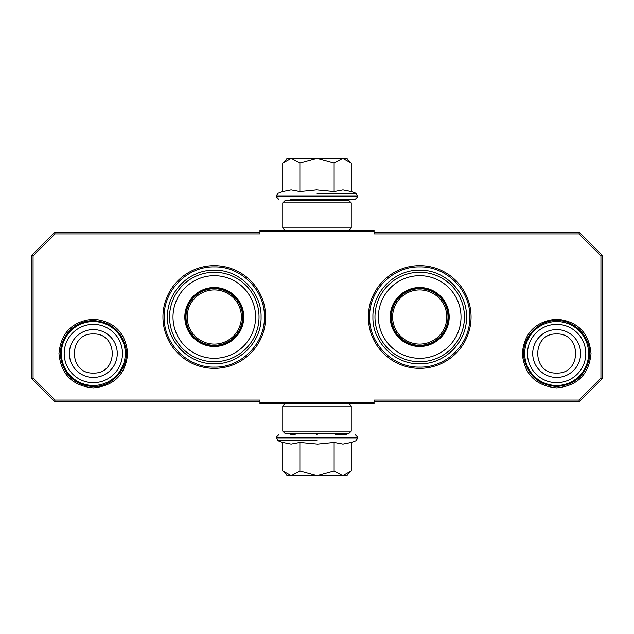 <?xml version="1.0" encoding="UTF-8"?>
<svg xmlns="http://www.w3.org/2000/svg" width="634" height="634" viewBox="0 0 634 634"><rect width="100%" height="100%" fill="white"/><g stroke="black" fill="none" stroke-linecap="round" stroke-linejoin="round"><path stroke-width="0.95" d="M214.292 368.354A51.354 51.354 0 0 0 265.646 317A51.354 51.354 0 0 0 214.292 265.646A51.354 51.354 0 0 0 162.938 317A51.354 51.354 0 0 0 214.292 368.354M419.708 368.354A51.354 51.354 0 0 0 471.062 317A51.354 51.354 0 0 0 419.708 265.646A51.354 51.354 0 0 0 368.354 317A51.354 51.354 0 0 0 419.708 368.354M93.325 387.889C72.442 385.852 60.991 374.393 58.954 353.518C60.991 332.644 72.442 321.184 93.325 319.148C114.207 321.184 125.659 332.644 127.696 353.518C125.659 374.393 114.207 385.852 93.325 387.889M556.652 387.889C535.77 385.852 524.318 374.393 522.281 353.518C524.318 332.644 535.77 321.184 556.652 319.148C577.534 321.184 588.986 332.644 591.023 353.518C588.986 374.393 577.534 385.852 556.652 387.889M55.095 233.922L33.071 255.946L33.071 378.054L55.095 400.078L259.94 400.078L259.94 402.36L374.06 402.36L374.06 400.078L578.905 400.078L600.929 378.054L600.929 255.946L578.905 233.922L374.06 233.922L374.06 231.64L259.94 231.64L259.94 233.922L55.095 233.922L54.524 232.551L31.7 255.375L31.7 378.625L33.071 378.054M33.071 255.946L31.7 255.375M55.095 400.078L54.524 401.449L259.94 401.449M31.7 378.625L54.524 401.449M374.06 402.36L374.06 403.731L259.94 403.731L259.94 402.36M374.06 401.449L579.476 401.449L578.905 400.078M579.476 401.449L602.3 378.625L602.3 255.375L600.929 255.946M600.929 378.054L602.3 378.625M578.905 233.922L579.476 232.551L374.06 232.551M602.3 255.375L579.476 232.551M259.94 231.64L259.94 230.269L374.06 230.269L374.06 231.64M259.94 232.551L54.524 232.551M264.394 317C265.075 343.771 241.063 367.783 214.292 367.102C187.521 367.783 163.509 343.771 164.19 317C163.509 290.229 187.521 266.217 214.292 266.898C241.063 266.217 265.075 290.229 264.394 317M469.81 317C470.491 343.771 446.479 367.783 419.708 367.102C392.937 367.783 368.925 343.771 369.606 317C368.925 290.229 392.937 266.217 419.708 266.898C446.479 266.217 470.491 290.229 469.81 317M556.652 321.565A31.954 31.954 0 0 1 588.606 353.518A31.954 31.954 0 0 1 556.652 385.472A31.954 31.954 0 0 1 524.698 353.518A31.954 31.954 0 0 1 556.652 321.565M556.652 324.37A29.148 29.148 0 0 1 585.8 353.518A29.148 29.148 0 0 1 556.652 382.667A29.148 29.148 0 0 1 527.504 353.518A29.148 29.148 0 0 1 556.652 324.37M93.325 321.565A31.954 31.954 0 0 1 125.278 353.518A31.954 31.954 0 0 1 93.325 385.472A31.954 31.954 0 0 1 61.371 353.518A31.954 31.954 0 0 1 93.325 321.565M93.325 324.37A29.148 29.148 0 0 1 122.473 353.518A29.148 29.148 0 0 1 93.325 382.667A29.148 29.148 0 0 1 64.177 353.518A29.148 29.148 0 0 1 93.325 324.37M338.841 434.544L339.753 433.632L294.247 433.402M339.753 200.598L294.247 200.598M290.689 199.456L355.119 199.456L295.159 199.456L294.247 200.368M317 199.456L343.311 199.456M346.671 158.373L351.26 162.962L342.875 158.373L346.671 158.373M283.39 162.312L287.329 158.373L291.125 158.373L282.74 162.962L282.74 191.579L291.054 189.907L299.874 191.579L316.493 189.907L334.126 191.579L342.946 189.907L351.26 191.579L351.26 162.962M317 193.322L356.054 193.322L317 193.322M291.125 158.373L342.875 158.373M342.511 158.373L334.126 162.962L317.357 158.373M334.126 191.579L334.126 162.962M316.643 158.373L299.874 162.962L291.489 158.373M299.874 191.579L299.874 162.962M291.054 199.456L291.561 199.456M282.74 162.962L283.422 162.28M287.329 475.627L282.74 471.038L291.125 475.627L287.329 475.627M350.61 471.688L346.671 475.627L342.875 475.627L351.26 471.038L351.26 442.421L342.946 444.093L334.126 442.421L317.507 444.093L299.874 442.421L291.054 444.093L282.74 442.421L282.74 471.038M294.247 433.632L295.159 434.544L290.689 434.544M317 434.544L316.493 434.544M346.592 434.544L335.719 434.544M317 440.678L277.946 440.678L317 440.678M342.875 475.627L291.125 475.627M291.489 475.627L299.874 471.038L316.643 475.627M299.874 442.421L299.874 471.038M317.357 475.627L334.126 471.038L342.511 475.627M334.126 442.421L334.126 471.038M351.26 471.038L350.578 471.72M282.764 431.12L285.046 433.402L348.954 433.402L351.236 431.12L282.764 431.12L282.764 406.014L351.236 406.014L348.954 403.731M351.236 431.12L351.236 406.014M285.046 403.731L282.764 406.014M351.236 202.88L348.954 200.598L285.046 200.598L282.764 202.88L351.236 202.88L351.236 227.986L282.764 227.986L285.046 230.269M282.764 202.88L282.764 227.986M348.954 230.269L351.236 227.986M243.282 317A28.99 28.99 0 0 1 214.292 345.99A28.99 28.99 0 0 1 185.302 317A28.99 28.99 0 0 1 214.292 288.01A28.99 28.99 0 0 1 243.282 317M243.765 317A29.473 29.473 0 0 0 214.292 287.527A29.473 29.473 0 0 0 184.819 317A29.473 29.473 0 0 0 214.292 346.473A29.473 29.473 0 0 0 243.765 317M172.987 317A41.305 41.305 0 0 0 214.292 358.305A41.305 41.305 0 0 0 255.597 317A41.305 41.305 0 0 0 214.292 275.695A41.305 41.305 0 0 0 172.987 317M259.029 317A44.737 44.737 0 0 0 214.292 272.263A44.737 44.737 0 0 0 169.555 317A44.737 44.737 0 0 0 214.292 361.737A44.737 44.737 0 0 0 259.029 317M214.292 363.789C189.289 364.431 166.861 342.003 167.503 317C166.861 291.997 189.289 269.569 214.292 270.211C239.295 269.569 261.723 291.997 261.081 317C261.723 342.003 239.295 364.431 214.292 363.789M214.292 344.088A27.088 27.088 0 0 1 187.204 317A27.088 27.088 0 0 1 214.292 289.912A27.088 27.088 0 0 1 241.38 317A27.088 27.088 0 0 1 214.292 344.088M214.292 345.3A28.3 28.3 0 0 1 185.992 317A28.3 28.3 0 0 1 214.292 288.7A28.3 28.3 0 0 1 242.592 317A28.3 28.3 0 0 1 214.292 345.3M448.698 317A28.99 28.99 0 0 1 419.708 345.99A28.99 28.99 0 0 1 390.718 317A28.99 28.99 0 0 1 419.708 288.01A28.99 28.99 0 0 1 448.698 317M449.181 317A29.473 29.473 0 0 0 419.708 287.527A29.473 29.473 0 0 0 390.235 317A29.473 29.473 0 0 0 419.708 346.473A29.473 29.473 0 0 0 449.181 317M378.403 317A41.305 41.305 0 0 0 419.708 358.305A41.305 41.305 0 0 0 461.013 317A41.305 41.305 0 0 0 419.708 275.695A41.305 41.305 0 0 0 378.403 317M464.445 317A44.737 44.737 0 0 0 419.708 272.263A44.737 44.737 0 0 0 374.971 317A44.737 44.737 0 0 0 419.708 361.737A44.737 44.737 0 0 0 464.445 317M419.708 363.789C394.705 364.431 372.277 342.003 372.919 317C372.277 291.997 394.705 269.569 419.708 270.211C444.711 269.569 467.139 291.997 466.497 317C467.139 342.003 444.711 364.431 419.708 363.789M419.708 344.088A27.088 27.088 0 0 1 392.62 317A27.088 27.088 0 0 1 419.708 289.912A27.088 27.088 0 0 1 446.796 317A27.088 27.088 0 0 1 419.708 344.088M419.708 345.3A28.3 28.3 0 0 1 391.408 317A28.3 28.3 0 0 1 419.708 288.7A28.3 28.3 0 0 1 448.008 317A28.3 28.3 0 0 1 419.708 345.3M556.652 377.46A23.941 23.941 -90 0 0 580.593 353.518A23.941 23.941 -90 0 0 556.652 329.577A23.941 23.941 90 0 0 532.711 353.518A23.941 23.941 90 0 0 556.652 377.46M556.652 373.054C581.846 374.274 581.846 332.763 556.652 333.983C531.458 332.763 531.458 374.274 556.652 373.054M93.325 377.46A23.941 23.941 -90 0 0 117.266 353.518A23.941 23.941 -90 0 0 93.325 329.577A23.941 23.941 90 0 0 69.383 353.518A23.941 23.941 90 0 0 93.325 377.46M93.325 373.054C118.518 374.274 118.518 332.763 93.325 333.983C68.131 332.763 68.131 374.274 93.325 373.054M351.26 191.579L356.054 193.322L357.853 196.714L276.147 196.714L278.881 199.456M357.853 195.898L276.147 195.898L276.147 196.714M282.74 442.421L277.946 440.678L276.147 437.286L357.853 437.286L355.119 434.544M276.147 438.102L357.853 438.102L357.853 437.286M338.841 199.456L339.753 200.368M357.853 196.714L355.119 199.456M282.74 191.579L277.946 193.322L276.147 195.898M276.147 437.286L278.881 434.544M351.26 442.421L356.054 440.678L357.853 438.102M93.325 386.455C113.248 387.112 130.057 366.793 125.675 347.345C121.276 330.71 110.498 321.787 93.325 320.582C83.292 320.78 74.947 324.624 68.282 332.129C58.376 345.34 57.845 358.923 66.681 372.879C73.393 381.652 82.277 386.177 93.325 386.455M556.652 386.455C573.588 385.306 584.342 376.548 588.899 360.199C593.646 340.632 576.774 319.901 556.652 320.582C536.53 319.901 519.658 340.632 524.405 360.199C528.962 376.548 539.716 385.306 556.652 386.455"/></g></svg>
